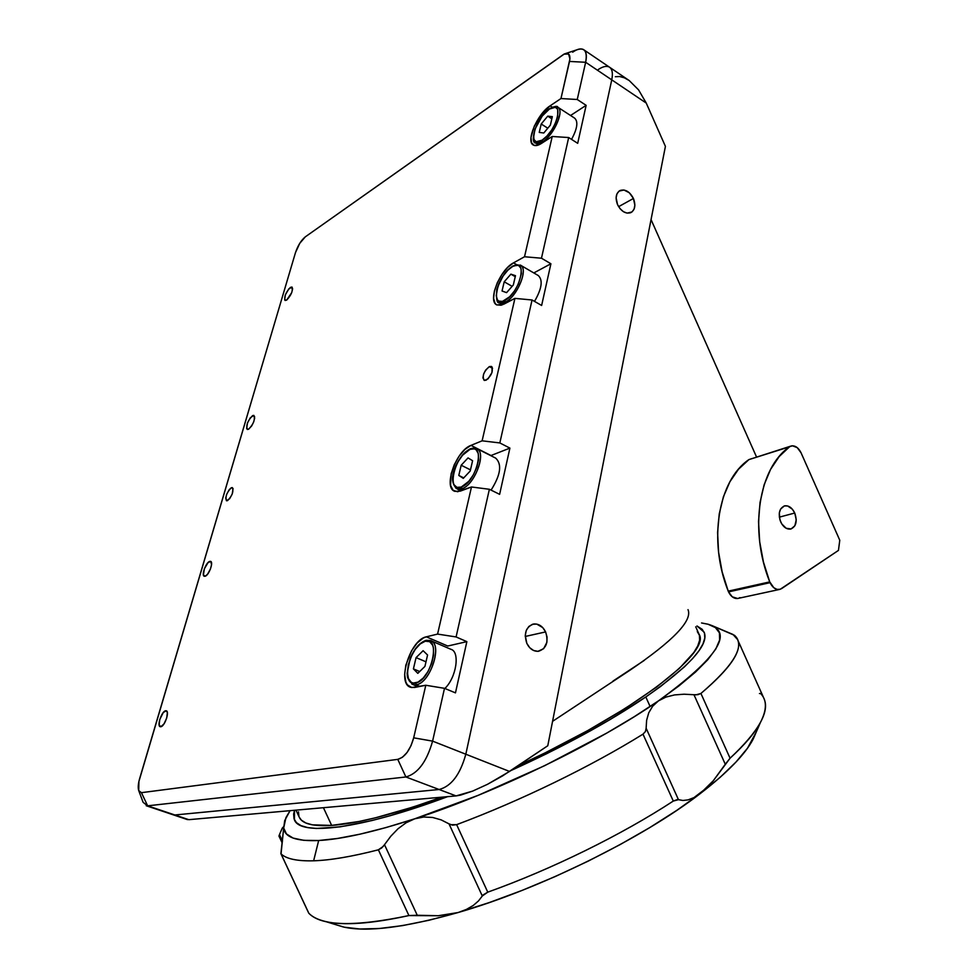 <?xml version="1.0" encoding="UTF-8"?>
<svg xmlns="http://www.w3.org/2000/svg" width="978" height="978" viewBox="0 0 978 978"><rect width="100%" height="100%" fill="white"/><g stroke="black" fill="none" stroke-linecap="round" stroke-linejoin="round"><path stroke-width="1.47" d="M549.685 108.644C554.856 106.199 557.546 105.71 557.753 107.164L557.753 107.164C564.771 110.098 553.939 135.135 542.802 141.676L542.13 140.16C526.861 150.539 534.514 118.375 549.367 109.084L542.228 116.04L534.978 129.108L533.536 137.592L533.976 139.561L536.188 141.761L542.13 140.16L546.959 136.015L551.641 130.086L555.431 123.289L557.729 116.688L557.692 109.353L555.37 107.274L549.367 109.084C564.868 97.971 557.338 130.942 542.13 140.16L542.802 141.676C553.12 135.587 563.829 112.788 558.658 107.922M542.802 141.676L535.846 143.081L534.929 142.336C536.604 144.121 539.233 143.9 542.802 141.676M571.543 139.389C577.326 128.656 578.365 121.565 574.636 118.142L557.753 107.164M541.213 123.998L547.79 128.204L541.213 123.998L547.729 116.15L551.836 118.79L547.729 116.15L552.326 116.651L550.369 125.111L543.792 132.996L539.245 132.397L541.213 123.998L547.729 116.15L552.326 116.651L550.369 125.111L543.792 132.996L539.245 132.397L541.213 123.998M513.108 265.869L520.333 265.087C528.817 268.168 517.423 296.591 505.455 302.08L504.746 300.49C489.269 309.207 497.643 273.987 512.692 266.419L507.826 270.221L503.12 275.979L497.863 286.358L496.225 295.772L497.484 299.928L498.78 301.102L502.484 301.395L509.672 296.75L514.477 290.931L518.426 283.926L521.408 273.62L521.005 268.437L518.731 265.588L516.995 265.172L512.692 266.419C528.438 256.872 520.162 293.094 504.746 300.49L505.455 302.08C516.531 296.982 527.9 271.151 521.408 265.869M498.267 302.043C499.954 303.645 502.362 303.645 505.455 302.08L506.604 302.728L505.455 302.08L498.951 302.605M534.514 301.395C541.873 288.632 543.108 280.014 538.242 275.515L520.333 265.087M504.208 281.798L512.117 286.334L504.208 281.798L510.883 274.158L515.247 276.676L510.883 274.158L515.479 275.686L513.328 284.965L506.58 292.642L502.044 291.004L504.208 281.798L510.883 274.158L515.479 275.686L513.328 284.965L506.58 292.642L502.044 291.004L504.208 281.798M469.892 449.403L476.592 448.45C486.983 451.567 474.99 484.856 461.995 488.731L461.249 487.081C445.577 493.609 454.843 454.66 470.039 449.33L462.606 455.186L458.095 461.64L454.733 469.061L453.022 476.359L453.205 482.447L454.012 484.733L456.946 487.362L461.249 487.081L468.792 481.31L473.425 474.733L476.861 467.129L478.572 459.697L478.303 453.596L476.103 449.746L474.379 448.865L470.039 449.33L470.638 448.645L470.039 449.33C486.017 441.86 476.836 482.056 461.249 487.081L461.995 488.731C474.073 485.137 486.188 454.746 477.814 449.208M455.907 488.205L464.049 489.733L461.995 488.731L457.093 488.902L461.066 490.846M491.078 490.112C500.638 474.966 502.191 464.305 495.712 458.144L476.592 448.45C476.274 447.765 474.281 447.826 470.638 448.645L471.323 448.719M461.188 465.235L470.479 469.868L461.188 465.235L468.046 457.9L472.594 460.736L470.21 471.017L463.279 478.376L458.792 475.43L461.188 465.235L468.046 457.9L472.594 460.736L470.21 471.017L463.279 478.376L458.792 475.43L463.743 477.875L458.792 475.43L461.188 465.235M426.689 640.407L430.479 640.517C443.022 643.451 430.503 683.047 416.371 684.722L415.564 682.999C399.757 686.935 410.002 643.891 425.308 641.201L420.283 643.891L415.308 649.27L411.127 656.556L408.352 664.661L407.398 672.387L408.413 678.598L411.273 682.338L413.278 683.072L418.058 682.106L423.254 678.035L428.046 671.47L431.677 663.426L433.572 655.187L433.45 648.035L432.631 645.223L429.66 641.654L425.308 641.201L426.139 640.345L425.308 641.201C441.457 636.177 431.274 680.761 415.564 682.999L416.371 684.722C429.66 683.194 442.447 646.495 431.665 641.116M411.86 684.05L420.296 686.348L412.337 684.307M444.856 688.475C456.42 677.583 460.271 651.605 450.882 649.294L430.479 640.517L426.163 640.333M416.066 657.619L426.005 661.813L416.066 657.619L423.107 650.688L427.569 655.015L424.929 666.409L417.814 673.353L413.413 668.891L416.066 657.619L423.107 650.688L427.569 655.015L424.929 666.409L417.814 673.353L413.413 668.891L419.696 671.519L413.413 668.891L416.066 657.619M331.664 825.408L323.425 807.706L331.664 825.408L358.987 821.496L375.43 817.816L413.009 807.058L441.787 797.18C394.464 814.136 357.752 823.549 331.664 825.408C312.923 826.532 302.116 823.794 299.244 817.18L301.358 820.139L305.821 822.975L312.361 824.845L331.664 825.408M645.81 696.972C609.013 721.911 563.976 746.471 510.712 770.652L546.678 753.708L590.333 730.872L610.419 719.368L645.81 696.972L650.113 706.507L645.81 696.972L660.712 686.385L684.245 667.033L692.717 658.475L698.952 650.773L702.962 643.976L704.796 638.133L704.515 633.255L702.228 629.355L696.984 625.981L704.123 632.167C709.392 644.355 689.955 665.957 645.81 696.972M447.557 796.667C359.904 829.552 299.953 836.19 294.39 819.76L294.525 810.273L293.632 814.063L294.023 818.782L296.444 822.657L300.943 825.603L307.581 827.559L316.371 828.452L340.271 826.838L372.092 820.505L390.638 815.579L447.557 796.667M794.747 513.022C797.522 521.396 796.129 526.751 790.566 529.086C786.556 529.453 783.256 527.056 780.676 521.885C777.926 513.536 779.283 508.181 784.772 505.834C788.83 505.406 792.143 507.802 794.747 513.022L779.332 517.154L794.747 513.022L796.239 519.783L794.882 525.761L791.104 528.951L786.178 528.279L781.764 523.927L779.869 519.66L779.332 512.863L780.578 509.073L784.38 505.919L787.645 505.968L792.376 509.22L794.747 513.022M728.537 591.898C730.859 596.543 733.891 598.744 737.632 598.499L732.241 596.812L728.537 591.898L770.053 582.668L728.537 591.898L728.231 591.152L728.537 591.898M781.618 588.597L779.283 589.502C775.505 589.734 772.437 587.46 770.053 582.668L769.735 581.898L728.231 591.152L769.735 581.898C748.769 529.514 758.879 467.765 789.539 446.787L791.385 445.931C795.285 445.418 798.513 447.716 801.068 452.826L797.266 447.655L792.449 445.785L748.891 459.611L789.539 446.787L779.173 456.567L770.591 469.354L764.136 484.795L760.053 502.399L758.537 521.592L759.674 541.714L763.451 562.057L769.735 581.898L773.83 587.754L777.021 589.379L780.2 589.294L838.452 550.406L839.772 540.247L801.068 452.826L839.772 540.247L838.452 550.406L781.618 588.597M545.602 631.922C548.792 642.13 546.421 648.585 538.475 651.287C533.523 651.544 529.636 648.903 526.812 643.353C523.646 633.218 525.956 626.776 533.744 624.001C538.78 623.646 542.741 626.287 545.602 631.922L525.235 636.458L545.602 631.922L547.057 637.094L546.873 642.363L543.646 648.695L537.9 651.336L533.621 650.504L529.721 647.705L526.812 643.353L525.247 635.431L526.286 630.394L528.853 626.482L532.533 624.27L536.763 624.098L542.741 627.595L545.602 631.922M633.426 198.473C635.932 205.27 635.052 210.001 630.761 212.678C625.614 214.121 621.213 211.444 617.558 204.647C615.064 197.898 615.92 193.179 620.125 190.478C625.333 188.974 629.771 191.639 633.426 198.473L618.622 206.664L633.426 198.473L634.869 205.209L634.074 209.158L631.971 211.957L627.118 213.131L623.451 211.7L620.089 208.73L617.558 204.647L616.116 197.862L616.947 193.901L619.074 191.113L623.952 190.001L629.331 192.776L633.426 198.473M138.778 790.75L143.106 802.327L147.641 805.823L174.842 814.98L147.641 805.823L405.894 776.972L439.11 789.503C451.274 786.336 460.186 774.576 465.821 754.221L432.594 741.128C426.763 761.679 417.863 773.622 405.894 776.972L439.11 789.503L174.842 814.98L188.803 819.674L456.066 795.909L188.803 819.674L174.842 814.98L439.11 789.503L456.066 795.909L460.504 795.138L472.667 791.092L487.521 784.295L509.538 771.446L465.821 754.221C460.186 774.576 451.274 786.336 439.11 789.503L456.066 795.909L472.667 791.092L487.521 784.295L502.655 775.86L547.778 745.749L665.419 146.382L646.262 103.093L638.573 89.89L629.233 80.563L609.404 67.127C612.289 69.059 613.072 73.301 611.751 79.854L646.262 103.093L611.751 79.854L465.821 754.221L509.538 771.446L547.778 745.749L665.419 146.382L646.262 103.093L638.573 89.89L629.233 80.563L624.392 77.824L619.697 76.528L615.333 76.712M598.316 69.499C602.998 66.406 606.69 65.612 609.404 67.127L583.536 49.597C586.335 51.467 587.044 55.697 585.651 62.274L611.751 79.854C613.072 73.301 612.289 69.059 609.404 67.127M790.713 446.139L748.891 459.611C718.317 480.247 707.864 540.333 728.231 591.152L722.155 571.898L718.573 552.13L717.595 532.582L719.246 513.902L723.414 496.763L729.93 481.702L738.524 469.195L748.891 459.611L751.776 458.621M644.221 660.443L613.023 681.043M739.955 597.607L738.537 598.291M756.507 456.934L651.055 219.598L756.507 456.934M552.57 721.336L629.539 670.505L552.57 721.336M695.713 626.812L699.013 634.16C711.74 651.935 631.922 713.964 517.985 765.774L545.296 752.779L587.754 730.566L625.382 708.341L656.336 687.277L679.355 668.414L693.805 652.534L697.779 645.883L699.637 640.162L699.441 635.37L697.277 631.543M298.473 811.813L298.926 816.385M688.011 609.649C692.681 620.59 673.194 640.883 629.539 670.505M756.324 731.874L747.522 748.17L735.969 762.07L720.175 777.302L700.297 793.549L676.629 810.469L649.649 827.657L619.942 844.686L588.243 861.105L555.345 876.484L522.118 890.396L489.428 902.511L458.107 912.535L438.315 915.726L417.251 915.261L384.501 844.699L390.809 836.227L398.022 828.757L406.053 822.804L414.745 818.794C373.84 832.021 341.811 839.258 318.669 840.518L313.632 860.799C330.258 860.273 351.835 856.618 378.376 849.809L383.168 846.471L390.809 836.227L398.022 828.757L406.053 822.804L414.745 818.794L478.364 795.261L544.636 765.688L606.702 733.109L634.184 716.74L658.426 700.884L678.976 685.884L695.48 672.082L707.779 659.722L715.798 648.989L719.637 640.015L719.441 632.888L715.444 627.619L707.962 624.196L701.544 622.962L708.219 624.27C734.429 632.057 717.84 657.595 658.426 700.884L665.884 697.094L674.551 694.918L684.062 694.209L696.03 694.832L700.92 693.463C734.539 664.661 745.737 645.284 734.502 635.333L711.532 625.394L732.987 634.453L737.546 639.526C742.608 650.48 730.395 668.451 700.92 693.463L730.065 758.219C758.647 731.434 769.955 711.532 763.965 698.5L737.546 639.526M759.466 693.549L760.517 693.426C767.033 700.004 767.021 709.661 760.481 722.375C755.004 732.73 744.869 744.674 730.065 758.219L713.28 780.75L700.297 793.549L693.964 797.608L688.133 799.87L682.925 800.481L677.497 799.503L673.292 801.068C621.922 834.711 551.726 869.283 487.765 892.156L483.12 894.931L478.548 900.872L473.279 905.445L466.445 909.406L458.107 912.535L428.914 920.274L402.508 925.616L379.378 928.501L359.941 929.002L344.415 927.217L336.261 924.809L343.18 926.936C366.664 932.413 404.965 927.609 458.107 912.535L438.315 915.726L408.914 915.567C371.249 923.77 343.449 925.75 325.54 921.52C317.948 919.711 312.373 916.961 308.816 913.244L308.816 913.244C321.126 926.178 354.488 926.961 408.914 915.567L378.376 849.809C351.835 856.618 330.258 860.273 313.632 860.799L318.669 840.518L337.459 838.476L360.002 834.173L385.931 827.584L414.745 818.794L423.755 817.009L432.631 817.461L441.139 819.87L449.024 823.879L482.301 895.982L478.548 900.872L473.279 905.445L466.445 909.406L458.107 912.535C539.538 889.161 642.668 838.219 700.297 793.549C727.473 772.571 745.077 754.478 753.084 739.27L756.324 731.886M290.075 810.676L284.708 820.591L283.681 828.011L286.42 833.916L293.107 838.085L303.852 840.346L318.669 840.518C296.31 841.422 284.647 837.254 283.681 828.011L281.041 853.892C286.371 858.928 297.239 861.227 313.632 860.799C297.239 861.227 286.371 858.928 281.041 853.892L308.816 913.244L280.894 853.684L283.681 828.011L285.943 817.596L290.075 810.676M283.522 827.315L283.681 828.011L283.204 827.058L282.3 828.048L283.204 827.058M282.275 842.474L278.962 836.019L279.463 834.625L282.495 841.092L279.463 834.625L282.3 828.048M673.292 801.068L642.986 734.16C590.883 766.532 520.357 800.872 456.628 824.65L487.765 892.156C551.726 869.283 621.922 834.711 673.292 801.068L678.463 799.662L646.128 728.231L646.629 720.273L648.744 712.791L652.656 706.214L658.426 700.884C599.086 742.351 495.271 792.791 414.745 818.794L423.755 817.009L432.631 817.461L441.139 819.87L450.711 824.711L456.628 824.65C520.357 800.872 590.883 766.532 642.986 734.16L645.443 731.532L646.128 728.231L645.443 731.532L642.986 734.16L673.292 801.068M449.024 823.879L482.301 895.982L487.765 892.156L456.628 824.65L452.582 825.151L449.024 823.879M706.825 787.816L693.964 797.608L688.133 799.87L682.925 800.481L678.463 799.662L646.128 728.231L646.629 720.273L648.744 712.791L652.656 706.214L658.426 700.884L665.884 697.094L674.551 694.918L684.062 694.209L693.964 694.735L725.285 764.258L713.28 780.75L706.825 787.816M693.964 694.735L725.285 764.258L730.065 758.219L700.92 693.463L697.95 694.673L693.964 694.735M417.251 915.261L384.501 844.699L381.677 847.975L378.376 849.809L408.914 915.567L417.251 915.261M279.463 834.625L278.987 835.909M489.33 366.603L492.557 368.339L489.33 366.603L491.396 366.42C493.548 370.686 491.812 375.283 486.164 380.185L484.147 380.344C481.983 376.114 483.707 371.53 489.33 366.603L492.117 367.056L491.946 372.606L488.046 378.853L484.538 380.466L482.936 377.936L483.597 374.158L485.638 370.112L489.33 366.603M286.64 300.124L285.148 300.466C283.962 296.799 285.71 292.446 290.393 287.398L292.581 288.559L290.393 287.398L291.921 287.043C293.082 290.735 291.334 295.099 286.64 300.124L284.659 299.916L285.368 294.83L288.877 288.791L292.08 287.141L292.569 289.121L291.701 292.666L286.64 300.124M248.571 429.269L247.312 429.464C245.906 425.344 247.666 420.723 252.593 415.613L254.622 416.591L252.593 415.613L253.877 415.405C255.282 419.562 253.51 424.183 248.571 429.269L246.639 428.608L247.483 422.985L250.27 417.838L253.815 415.381L254.671 418.022L253.705 421.873L251.688 425.919L248.571 429.269M205.246 576.213L204.292 576.274C201.175 575.614 205.832 562.594 209.61 561.433L211.346 562.167L209.61 561.433L210.6 561.36C213.73 561.995 209.011 575.113 205.246 576.213L203.4 574.991L204.402 568.719L208.094 562.533L210.796 561.458L211.541 564.697L210.478 568.903L207.581 574.208L205.246 576.213M160.869 726.74L160.233 726.727C156.688 726.128 161.676 711.287 165.575 710.774L166.248 710.774C169.805 711.348 164.781 726.299 160.869 726.74L159.121 724.906L159.769 719.502L163.253 712.546L166.211 710.774L167.36 712.546L166.725 717.962L164.023 723.867L160.869 726.74M231.334 487.741L233.057 488.523L231.334 487.741L232.373 487.619C233.754 491.641 232.141 495.98 227.519 500.65L226.517 500.76C225.111 496.763 226.725 492.423 231.334 487.741L233.07 488.548L232.238 493.963L229.647 498.731L226.431 500.724L225.722 498.034L226.639 494.403L229.219 489.672L231.334 487.741M565.614 53.533L576.898 49.805C584.661 47.201 587.582 51.357 585.651 62.274L577.252 99.499L586.14 105.343L577.692 143.326L586.14 105.343L577.252 99.499L560.969 98.546L569.929 58.912L568.573 53.986L563.927 54.157L305.295 236.859L299.72 243.388L295.478 252.63L138.9 781.471L138.717 790.591L141.431 792.669L397.765 759.368L402.41 757.29L407.08 752.461L411.053 745.615L413.682 737.828C410.173 750.089 404.868 757.265 397.765 759.368L141.431 792.669L138.729 790.627C137.849 787.828 138.155 783.806 139.646 778.586L295.478 252.63C297.862 245.588 301.138 240.331 305.295 236.859L564.416 53.937C569.025 52.396 570.724 54.902 569.526 61.443L585.651 62.274L569.526 61.443L560.969 98.546L550.125 105.82L552.289 107.225L550.125 105.82L541.494 114.255L534.343 126.04L530.993 137.336L531.494 142.727L534.171 145.404L538.634 144.927L552.228 136.48L568.683 137.543L577.692 143.326L568.683 137.543L541.47 258.216L550.907 263.767L541.47 258.216L524.526 256.749L513.523 262.85L516.543 264.598L513.523 262.85L507.631 267.459L501.946 274.439L497.301 282.728L494.367 291.114L493.597 298.376L495.112 303.424L496.677 304.855L501.152 305.222L514.929 298.376L482.117 440.821L470.968 445.381L491.005 455.528L470.968 445.381L464.966 449.379L459.11 456.164L454.269 464.709L451.139 473.78L450.577 485.455L453.083 490.271L457.533 491.751L471.482 486.983L437.582 634.086L426.335 636.825L447.741 646.03L426.335 636.825L423.34 637.998L417.166 642.998L411.53 650.81L405.821 665.211L404.647 674.575L405.87 682.106L407.337 684.808L411.75 687.558L425.797 685.26L413.682 737.828L425.797 685.26L444.501 688.329L425.797 685.26L414.525 687.485L410.699 687.302C396.371 683.769 410.234 639.551 426.335 636.825L437.582 634.086L456.09 636.947L466.861 641.641L455.467 692.876L444.501 688.329L432.594 741.128L444.501 688.329L455.467 692.876L466.861 641.641L456.09 636.947L489.379 489.281L499.624 494.342L489.379 489.281L471.482 486.983L437.582 634.086L456.09 636.947L489.379 489.281L471.482 486.983L460.296 491.127L454.733 491.323C442.9 487.643 456.139 450.467 470.968 445.381L482.117 440.821L499.831 442.936L532.056 299.989L514.929 298.376L482.117 440.821L499.831 442.936L532.056 299.989L541.629 305.466L532.056 299.989L514.929 298.376L503.89 304.146L496.934 304.977C487.288 301.407 499.844 269.659 513.523 262.85L524.526 256.749L552.228 136.48L524.526 256.749L541.47 258.216L568.683 137.543L552.228 136.48L541.347 143.485C538.022 145.588 535.382 146.113 533.426 145.086C525.455 141.712 537.374 113.754 550.125 105.82L560.969 98.546L577.252 99.499L585.651 62.274L611.751 79.854L465.821 754.221L432.594 741.128L413.682 737.828L432.594 741.128C426.763 761.679 417.863 773.622 405.894 776.972L397.765 759.368L405.894 776.972L147.641 805.823L141.431 792.669L147.641 805.823L146.211 805.725L187.531 819.637M572.656 52.201C577.277 49.01 580.908 48.142 583.536 49.597M586.14 105.343L570.565 115.49L586.14 105.343M447.741 646.03L466.861 641.641L447.741 646.03M491.005 455.528L509.905 448.107L491.005 455.528M550.907 263.767L533.817 272.935L550.907 263.767L541.629 305.466L550.907 263.767M499.831 442.936L509.905 448.107L499.831 442.936M499.624 494.342L509.905 448.107L499.624 494.342M549.612 108.692C536.409 116.248 529.159 143.668 535.846 143.081L538.707 144.891M513.01 265.918C505.516 270.943 500.113 278.754 496.8 289.329C496.017 298.913 496.861 303.412 499.342 302.813L502.692 304.708M470.516 448.694C459.856 453.719 444.953 478.878 457.093 488.902M426.005 640.37C419.696 642.558 414.44 648.5 410.247 658.206L407.141 673.255C407.594 676.874 406.383 678.206 412.985 684.576L418.266 686.739M295.955 810.151L299.244 817.18M737.632 598.499L779.283 589.502M619.355 190.918L620.125 190.478M532.362 624.331L533.744 624.001M784.026 506.029L784.772 505.834M753.084 739.27L760.481 722.375M343.18 926.936L325.54 921.52M280.906 853.696L308.693 913.073M282.202 842.963L278.95 836.031"/></g></svg>
